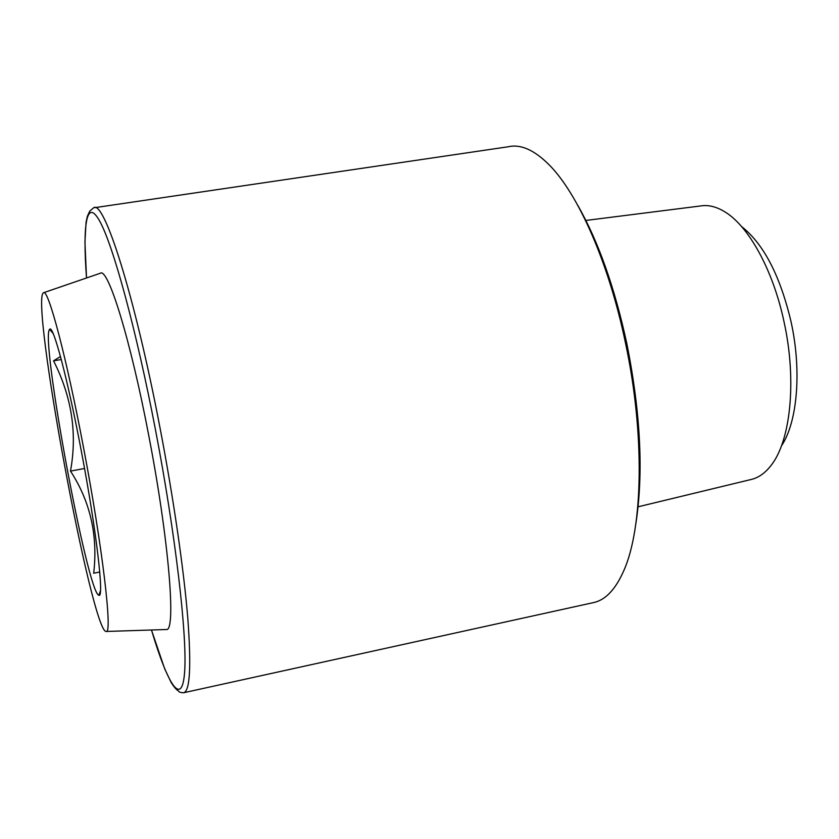 <?xml version="1.0" encoding="UTF-8"?>
<svg xmlns="http://www.w3.org/2000/svg" width="839" height="839" viewBox="0 0 839 839"><rect width="100%" height="100%" fill="white"/><g stroke="black" fill="none" stroke-linecap="round" stroke-linejoin="round"><path stroke-width="1.26" d="M94.765 207.663L508.444 146.731C520.589 144.004 533.992 149.866 548.654 164.339C577.83 193.106 608.967 262.89 625.6 343.508C644.981 434.487 642.968 527.762 623.87 570.499C615.448 589.712 605.118 600.451 592.9 602.727L183.867 692.699M585.895 220.447L700.366 205.985C707.833 204.685 715.688 206.457 723.952 211.302C748.073 225.072 773.023 269.487 784.087 322.071C796.977 380.518 790.59 441.115 771.031 465.477C765.084 473.165 758.414 477.842 751.031 479.509L638.112 506.798M741.498 226.467C763.658 243.897 780.186 275.727 791.104 321.977C801.927 371.142 797.333 422.552 781.392 446.002M81.352 451.267C96.391 530.07 104.393 599.413 98.866 595.229C87.634 594.169 39.947 336.722 49.627 329.37C52.92 323.518 67.686 378.662 81.352 451.267M93.695 573.226L99.747 572.02L93.695 573.226C98.058 535.586 90.329 501.533 70.486 471.088C77.398 433.427 71.755 396.679 53.549 360.833L60.481 356.512M83.585 447.921C102.526 547.101 112.625 634.032 106.259 631.463C92.259 634.452 29.963 298.055 43.523 292.738C48.054 287.987 66.428 356.827 83.585 447.921M43.523 292.738L100.344 273.231C107.927 267.18 130.36 338.883 148.692 435.252C169.048 540.18 176.316 632.228 166.332 629.512L165.954 629.533M577.672 205.156C598.301 241.244 614.704 287.494 626.89 343.906C640.681 413.375 643.66 473.395 635.815 523.945M61.289 359.532L53.549 360.833M84.54 468.487L70.486 471.088M159.976 427.638C173.411 497.6 183.689 568.685 187.747 617.588C191.418 666.617 189.992 691.693 183.437 692.794C180.385 692.5 178.885 692.049 178.948 691.42L177.91 690.612C176.054 689.343 173.82 686.68 171.229 682.631L164.696 668.809L151.471 629.995C167.8 684.823 182.063 708.106 184.643 671.777C187.286 635.941 175.603 534.391 155.288 428.823C136.233 329.643 113.443 246.498 100.051 221.769C86.574 196.808 82.463 224.181 86.522 277.982L84.938 242.135L86.06 222.335L87.413 216.168L89.794 211.082L93.611 207.831C103.858 199.095 134.565 294.416 159.976 427.638M53.109 333.461L49.627 329.37M100.491 590.614L98.866 595.229M106.259 631.463L166.332 629.512"/></g></svg>
